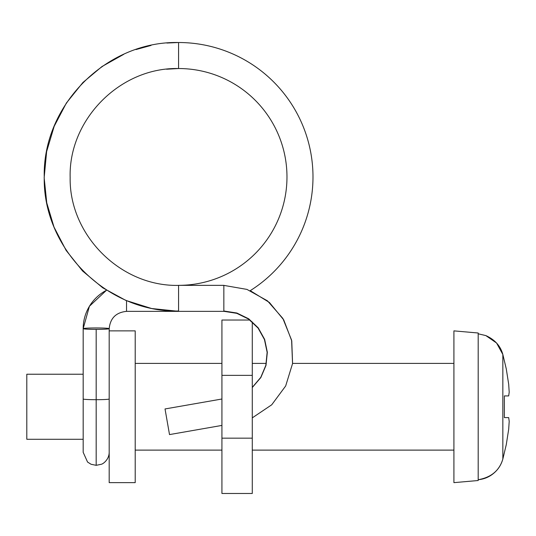 <?xml version="1.0" encoding="UTF-8"?>
<svg xmlns="http://www.w3.org/2000/svg" width="536" height="536" viewBox="0 0 536 536"><rect width="100%" height="100%" fill="white"/><g stroke="black" fill="none" stroke-linecap="round" stroke-linejoin="round"><path stroke-width="0.8" d="M109.17 399.025A13.011 0.71 180 0 1 96.179 399.695L96.179 465.322L96.179 399.695A13.011 0.71 0 0 0 109.17 399.025M166.575 69.218L178.568 68.534A108.406 108.406 0 0 1 286.974 176.94A108.406 108.406 0 0 1 178.568 285.346L178.568 310.994C106.483 312.609 42.612 248.356 44.24 176.753C42.612 105.156 106.483 40.897 178.568 42.518C106.483 40.897 42.612 105.156 44.24 176.753C42.612 248.356 106.483 312.609 178.568 310.994L178.568 311.362L126.536 311.362L126.536 300.709L126.536 311.362L223.847 311.362L223.847 285.346L178.568 285.346A108.406 108.406 0 0 0 286.974 176.94A108.406 108.406 0 0 0 178.568 68.534L178.568 42.518A134.422 134.422 0 0 1 259.886 283.973M106.49 290.271A43.362 43.295 180 0 0 83.174 328.662A13.011 0.71 -0 0 0 96.179 329.372A13.011 0.71 -0 0 0 109.17 328.702A13.011 0.71 -0 0 0 109.19 328.662A13.011 0.71 180 0 1 109.17 328.702A13.011 0.71 180 0 1 96.179 329.372L96.179 399.695L96.179 329.372A13.011 0.71 180 0 1 83.174 328.662A43.362 43.295 0 0 1 106.49 290.271M96.179 327.952A13.011 0.71 180 0 1 109.19 328.662A13.011 0.71 -0 0 0 96.179 327.952A13.011 0.71 -0 0 0 83.174 328.662L89.412 306.27L106.476 290.257L89.412 306.27L83.174 328.662L83.174 398.985A13.011 0.71 0 0 0 96.179 399.695A13.011 0.71 180 0 1 83.174 398.985L83.174 452.31L87.556 462.045L91.066 464.27L96.179 465.322L101.297 464.27C103.167 463.955 109.156 459.466 109.19 452.31M178.568 285.346L223.847 285.346M178.568 310.994L178.568 285.393C120.486 286.68 69.151 234.989 70.156 177.644C68.387 119.823 119.99 67.201 178.568 68.534L178.568 42.518A134.422 134.422 0 0 1 249.91 290.867M252.282 417.866L271.732 404.787L285.675 385.96L292.555 363.569L291.604 340.166L282.861 318.431L267.424 300.803L246.942 289.4L223.847 285.387L223.847 310.994L236.865 313.017L248.697 318.799L258.245 327.865L264.643 339.389L267.337 352.286L265.997 365.398L260.844 377.532L252.282 387.535L260.844 377.532L265.997 365.398L267.337 352.286L264.643 339.389L258.245 327.865L248.697 318.799L236.865 313.017L223.847 310.994M221.931 399.005L165.028 408.955L169.51 434.589L221.931 425.417L169.51 434.589L165.028 408.955L169.51 434.589L165.028 408.955L221.931 399.005M223.847 311.362L178.568 311.362M221.931 320.032L249.91 320.032L221.931 320.032L221.931 375.361L252.282 375.361L252.282 321.948L252.282 375.361L221.931 375.361L221.931 493.482L221.931 438.16L252.282 438.16L221.931 438.16L221.931 320.032M252.282 493.482L252.282 375.361L252.282 493.482L221.931 493.482M109.19 353.103L109.19 482.641L135.206 482.641L135.206 330.873L109.19 330.873L109.19 482.641L135.206 482.641L135.206 330.873L109.19 330.873M453.918 363.395L292.576 363.395L453.918 363.395M266.278 363.395L252.282 363.395L266.278 363.395M221.931 363.395L135.206 363.395L221.931 363.395M135.206 450.119L221.931 450.119L135.206 450.119M252.282 450.119L453.918 450.119L252.282 450.119M478.192 479.72L478.192 480.517L453.918 482.641L453.918 330.873L478.192 333.003L478.192 333.801L478.192 333.003L453.918 330.873L453.918 482.641L478.192 480.517L478.192 333.801L478.192 479.72C491.231 477.409 499.452 470.514 502.842 459.044L506.265 444.659L508.684 429.276L509.2 421.33L508.684 417.598L504.369 417.598L504.369 395.916L508.684 395.916L509.2 392.191L508.684 384.238L506.265 368.862L502.842 354.477L502.842 459.044L502.842 354.477L506.265 368.842L508.677 384.191L506.265 368.842L502.842 354.477C500.497 345.928 494.822 339.63 485.83 335.583L478.192 333.801L485.83 335.583L496.577 343.02L502.842 354.477L506.265 368.862L508.684 384.238L509.2 392.191L508.684 395.916L504.369 395.916L504.369 417.598L508.684 417.598L509.2 421.33L508.684 429.276L506.265 444.659L502.842 459.044L506.265 444.679L502.842 459.044C501.254 464.739 498.225 469.469 493.743 473.241C489.234 477.04 484.048 479.197 478.192 479.72C484.048 479.197 489.241 477.04 493.75 473.234M83.174 374.235L26.8 374.235L26.8 439.279L83.174 439.279L26.8 439.279L26.8 374.235L83.174 374.235M508.677 429.323L506.265 444.679L508.677 429.323M496.577 343.02L485.83 335.583M126.536 311.362C116.017 312.428 110.235 318.19 109.19 328.662L109.19 398.985M250.238 290.666L269.42 302.478L283.718 319.871L291.758 340.903L292.576 363.395M252.282 387.374L260.757 377.398L265.836 365.338L267.136 352.32L264.436 339.523L258.071 328.086L248.57 319.074L236.798 313.332L223.847 311.315M178.568 311.315L151.661 308.528L125.866 300.428L102.751 287.819L82.557 270.975L66.122 250.413L54.009 227.07L46.759 202.869L44.16 177.758L46.639 151.561L54.176 126.335L66.384 103.019L82.906 82.504L101.987 66.538L123.709 54.35M135.983 49.56L151.011 45.439M166.884 43.041L178.568 42.518"/></g></svg>
